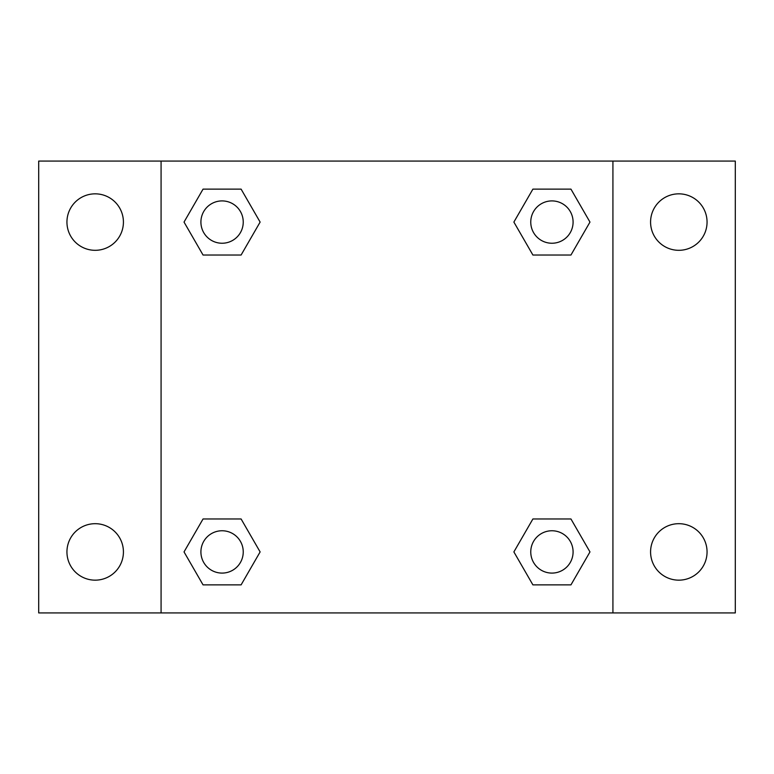 <?xml version="1.0" encoding="UTF-8"?>
<svg xmlns="http://www.w3.org/2000/svg" width="774" height="774" viewBox="0 0 774 774"><rect width="100%" height="100%" fill="white"/><g stroke="black" fill="none" stroke-linecap="round" stroke-linejoin="round"><path stroke-width="1.16" d="M38.7 161.079L735.3 161.079L735.3 612.921L38.7 612.921L38.7 161.079M678.817 193.839A28.241 28.241 0 0 1 707.059 222.08A28.241 28.241 0 0 1 678.817 250.312A28.241 28.241 0 0 1 650.576 222.08A28.241 28.241 0 0 1 678.817 193.839M678.817 523.688A28.241 28.241 0 0 1 707.059 551.92A28.241 28.241 0 0 1 678.817 580.161A28.241 28.241 0 0 1 650.576 551.92A28.241 28.241 0 0 1 678.817 523.688M95.183 523.688A28.241 28.241 0 0 1 123.424 551.92A28.241 28.241 0 0 1 95.183 580.161A28.241 28.241 0 0 1 66.941 551.92A28.241 28.241 0 0 1 95.183 523.688M95.183 193.839A28.241 28.241 0 0 1 123.424 222.08A28.241 28.241 0 0 1 95.183 250.312A28.241 28.241 0 0 1 66.941 222.08A28.241 28.241 0 0 1 95.183 193.839M203.049 518.977L241.101 518.977L260.122 551.92L241.101 584.873L203.049 584.873L184.028 551.92L203.049 518.977L241.101 518.977L203.049 518.977M532.899 189.127L570.951 189.127L589.972 222.08L570.951 255.023L532.899 255.023L513.878 222.08L532.899 189.127L570.951 189.127L532.899 189.127M161.079 612.921L161.079 161.079M612.921 161.079L612.921 612.921M203.049 189.127L241.101 189.127L260.122 222.08L241.101 255.023L203.049 255.023L184.028 222.08L203.049 189.127L241.101 189.127L203.049 189.127M532.899 518.977L570.951 518.977L589.972 551.92L570.951 584.873L532.899 584.873L513.878 551.92L532.899 518.977L570.951 518.977L532.899 518.977M570.951 584.873L532.899 584.873L570.951 584.873M573.089 551.92A21.159 21.159 0 0 0 541.345 533.596A21.159 21.159 0 0 0 541.345 570.254A21.159 21.159 0 0 0 573.089 551.92M241.101 584.873L203.049 584.873L241.101 584.873M243.239 551.92A21.159 21.159 0 0 0 211.495 533.596A21.159 21.159 0 0 0 211.495 570.254A21.159 21.159 0 0 0 243.239 551.92M570.951 255.023L532.899 255.023L570.951 255.023M573.089 222.08A21.159 21.159 0 0 0 541.345 203.746A21.159 21.159 0 0 0 541.345 240.404A21.159 21.159 0 0 0 573.089 222.08M241.101 255.023L203.049 255.023L241.101 255.023M243.239 222.08A21.159 21.159 0 0 0 211.495 203.746A21.159 21.159 0 0 0 211.495 240.404A21.159 21.159 0 0 0 243.239 222.08"/></g></svg>
